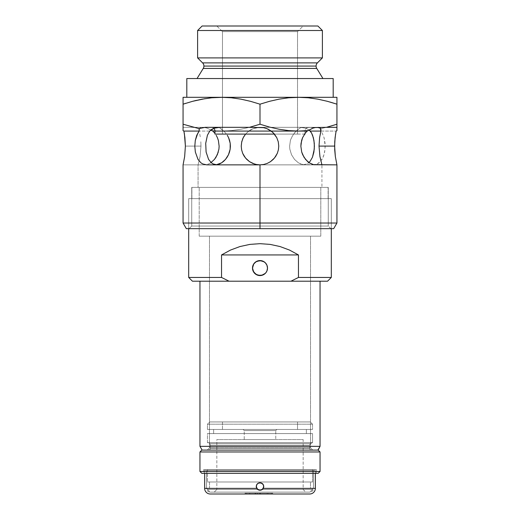 <?xml version="1.0" encoding="UTF-8"?>
<svg xmlns="http://www.w3.org/2000/svg" width="520" height="520" viewBox="0 0 520 520"><rect width="100%" height="100%" fill="white"/><g stroke="black" fill="none" stroke-linecap="round" stroke-linejoin="round"><path stroke-width="0.39" stroke-dasharray="2.6 1.95" d="M203.249 68.425L316.752 68.425L203.249 68.425M316.089 66.073L203.911 66.073L316.089 66.073M274.358 134.017L271.258 131.085L305.038 131.085A3.75 3.75 0 0 1 308.789 127.328A3.75 3.75 0 0 0 305.038 131.085L214.962 131.085L305.038 131.085L305.038 133.439L305.038 131.085L271.258 131.085L296.159 131.085L271.258 131.085L266.728 128.577M305.038 134.089L214.962 134.089L297.531 134.089L297.531 31.629L222.469 31.629L222.469 134.089L222.469 31.629L297.531 31.629L222.469 31.629L216.84 26L303.16 26L297.531 31.629L297.531 134.089L222.469 134.089L304.564 134.089M219.739 127.328L317.824 127.328L301.983 127.328L299.572 128.232L296.159 131.085L292.714 135.239L290.401 140.459L289.608 146.256L289.842 149.201L291.525 154.745L294.528 159.425L298.396 162.832L300.489 163.943L304.694 164.859L321.925 164.859L321.925 187.382L321.925 164.859L336.934 164.859L302.614 164.632L298.396 162.832L294.528 159.425L291.525 154.745L289.842 149.201L289.608 146.256L290.401 140.459L291.382 137.748L294.32 133.01L299.572 128.232L301.983 127.328L218.017 127.328L270.504 127.328L260 124.215L260 104.182L260 124.215L250.523 127.062L240.962 129.233L231.303 130.611L221.533 131.085L248.742 131.085L223.841 131.085L220.428 128.232L218.017 127.328L183.066 127.328L183.066 130.656L183.066 127.328L219.739 127.328L193.57 127.328L219.135 127.549L223.841 131.085L226.512 134.089L223.841 131.085L248.742 131.085L212.862 131.085L221.533 131.085L211.725 130.605L221.533 131.085L231.303 130.611L240.962 129.233L250.523 127.062L260 124.215L270.504 127.328L314.834 127.328L211.211 127.328A3.75 3.75 0 0 1 213.779 128.349A3.75 3.75 0 0 0 211.211 127.328L206.492 127.328M278.401 149.78L278.766 146.094L278.401 149.78L277.322 153.316L278.401 149.78M275.594 156.533L277.322 153.316L275.594 156.533L273.267 159.367L275.594 156.533M271.914 160.595L270.439 161.688L271.914 160.595M267.209 163.423L270.439 161.688L267.209 163.423L263.666 164.502L267.209 163.423M254.508 164.041L260 164.859L260 223.035L336.934 223.035L260 223.035L260 228.664L253.052 228.664L330.896 228.664L189.105 228.664L191.731 226.037L328.269 226.037L330.896 228.664L186.316 228.664L333.684 228.664L260 228.664L260 164.859L263.666 164.502L260 164.859L302.861 164.859L306.852 163.943L308.913 162.552L306.852 163.943L302.861 164.859L313.248 164.859L317.272 163.95L319.059 162.832L321.997 159.419L324.012 154.733L325.046 149.188L325.072 143.332L324.103 137.767L322.14 133.016L320.801 131.085L336.109 131.085L320.801 131.085L320.944 128.629L326.43 127.328M183.15 164.502L183.066 164.859L198.075 164.859L200.07 156.533L200.987 146.094L185.386 146.094L200.987 146.094L200.07 156.533L198.075 164.859L216.216 164.814L204.471 164.859L208.624 163.95L211.088 162.552L208.624 163.95L204.471 164.859L215.306 164.859L198.075 164.859L198.075 187.382L198.075 164.859L183.066 164.859L204.471 164.859L183.066 164.859M242.522 139.263L241.234 146.094L241.599 149.773L242.684 153.335M191.731 187.382L328.269 187.382L328.269 226.037L191.731 226.037L191.731 187.382L191.731 226.037L328.269 226.037L328.269 187.382L191.731 187.382M186.817 97.305L333.184 97.305L186.817 97.305M197.041 78.54L322.959 78.54L197.041 78.54M317.408 62.888L202.592 62.888L317.408 62.888M321.925 187.382L198.075 187.382L321.925 187.382M245.609 134.049L248.742 131.085L245.609 134.056M260 164.859L313.248 164.859L260 164.859L313.248 164.859L317.272 163.95L320.632 161.317L323.122 157.222L324.656 152.042L325.189 146.269L324.103 137.767L322.14 133.016L320.801 131.085L320.944 128.629L317.941 127.66L320.944 128.629L327.756 126.984M197.86 133.016L199.199 131.085M206.752 164.859L217.139 164.859L206.752 164.859L202.728 163.95M183.066 124.215L192.276 126.991L183.066 124.215L183.066 104.182L183.066 124.215M204.705 127.543L207.175 128.167L210.841 129.981L207.175 128.167L204.705 127.543M222.306 97.312L231.322 97.786L240.988 99.164L250.542 101.335L260 104.182L269.477 101.328L279.038 99.158L288.697 97.78L297.531 97.312L288.697 97.78L279.038 99.158L269.477 101.328L260 104.182L250.542 101.335L240.988 99.164L231.322 97.786L221.533 97.305M196.397 100.36L202.078 99.164L192.536 101.328L183.066 104.182L183.066 97.305M215.436 134.089L214.962 133.439L215.436 134.089M218.296 152.042L219.135 146.269M336.934 127.328L211.211 127.328L314.834 127.328L317.941 127.66L300.261 127.328L305.916 128.232L309.159 129.981L305.916 128.232L300.261 127.328L336.934 127.543M336.934 124.215L336.934 104.182L336.934 124.215M327.476 101.335L330.135 102.07M317.941 99.164L308.256 97.786L298.467 97.305L336.934 97.305L336.934 101.328M242.671 153.303L243.1 154.251M243.653 136.877L243.23 137.677M260 223.035L183.066 223.035L260 223.035M200.831 141.765L200.987 146.094L200.831 141.765M199.771 134.049L200.389 137.67L199.771 134.049M209.729 131.085L199.108 131.085L209.729 131.085M278.258 141.765L278.766 146.094L278.258 141.765L276.764 137.67L278.258 141.765M274.391 134.049L276.764 137.67L274.391 134.049M271.343 131.144L273.449 133.01M200.623 127.556L199.069 129.422L199.108 131.085L199.647 128.245L200.623 127.556M257.12 127.556L251.394 129.422L247.091 132.477L248.742 131.085L254.222 128.245L257.12 127.556M264.017 127.764L266.032 128.329M268.405 129.317L268.749 129.493M314.054 164.743L312.721 164.444M304.694 164.859L315.53 164.859L304.694 164.859M202.111 26L317.889 26L202.111 26M216.84 26L303.16 26L216.84 26L222.469 31.629L297.531 31.629L303.16 26L216.84 26M253.052 228.664L189.105 228.664L253.052 228.664M336.934 98.163L336.934 97.305L298.435 97.305M322.394 57.902L197.607 57.902L322.394 57.902M197.607 30.505L322.394 30.505L197.607 30.505M333.184 78.54L186.817 78.54L333.184 78.54M322.959 78.54L197.347 78.54L322.959 78.54M328.269 187.382L192.062 187.382L328.269 187.382M198.075 187.382L321.627 187.382L198.075 187.382M191.731 226.037L189.105 228.664L330.896 228.664L328.269 226.037L191.731 226.037M335.842 132.483L335.575 134.062M250.822 129.727L248.742 131.085L253.364 128.544L250.822 129.727M256.451 127.666L253.364 128.544L260 127.328L256.451 127.666M193.57 127.328L183.066 127.328L193.57 127.328M266.565 128.518L263.627 127.686M267.319 134.089L297.531 134.089L267.319 134.089M317.922 99.164L308.256 97.786L299.247 97.312M336.934 99.151L336.934 100.542M183.066 98.163L183.066 97.78M183.066 101.328L183.066 104.182M183.066 100.542L183.066 99.151M192.536 101.328L185.803 103.291M211.75 97.786L205.075 98.644M328.12 198.64L328.12 187.382L191.88 187.382L191.88 198.64L328.12 198.64L188.695 198.64L188.695 228.664L188.695 198.64L331.305 198.64L188.695 198.64L328.12 198.64L191.88 198.64L191.88 187.382L328.12 187.382L191.88 187.382L328.12 187.382L328.12 198.64M202.118 450.093L318.168 450.093L207.233 450.093L209.482 447.837L310.518 447.837L312.767 450.093L202.111 450.093M199.199 187.382L320.801 187.382L320.801 236.171L199.199 236.171L199.199 187.382L199.199 236.171L320.801 236.171L199.199 236.171L320.801 236.171L320.801 187.382L199.199 187.382M253.792 272.285L252.493 268.067A7.508 7.508 0 0 0 260 275.574A7.508 7.508 0 0 0 267.507 268.067L266.936 265.194L267.507 268.067L266.936 270.94L265.311 273.37L262.873 275.002L266.24 272.24L267.507 268.067A7.508 7.508 0 0 0 260 260.565A7.508 7.508 0 0 0 252.493 268.067L253.065 270.946L254.696 273.377L252.642 269.542L253.071 265.187L252.493 268.093M265.311 262.762L264.154 261.82L266.942 265.213M261.463 260.709L260.026 260.565M255.788 261.859L253.071 265.187L254.69 262.762L256.438 261.463M331.305 228.664L331.305 198.64L331.305 228.664M260 281.203L327.555 281.203L290.947 281.203L298.454 277.453L298.454 254.936L289.543 250.081L280.033 246.545L270.12 244.394L260 243.672L249.88 244.394L239.967 246.545L230.458 250.081L221.546 254.936L221.546 277.453L229.053 281.203L192.446 281.203L290.947 281.203L298.454 277.453L331.305 277.453L298.454 277.453L298.454 254.936L221.546 254.936L221.546 277.453L188.695 277.453L221.546 277.453L229.053 281.203L260 281.203M310.518 447.837L209.482 447.837L209.482 236.171L310.518 236.171L310.518 447.837L310.518 236.171L209.482 236.171L209.482 447.837L310.518 447.837L209.482 447.837L207.233 450.093L312.767 450.093L265.174 450.093L312.767 450.093L310.518 447.837M265.324 273.358L264.18 274.307M260 275.574L261.469 275.431L257.822 275.249M255.821 274.307L257.589 275.178M253.071 265.181L254.202 263.296M257.127 261.137L257.589 260.962M263.569 261.463L264.537 262.093M255.853 274.326L254.69 273.37M262.88 275.002L262.151 275.262M267.365 269.536L266.195 272.311M320.047 446.335L199.953 446.335L320.047 446.335M254.683 273.364L255.028 273.695M258.538 275.431L255.827 274.313M209.482 236.171L310.518 236.171L209.482 236.171M266.24 272.24L265.311 273.377M262.873 275.002L261.463 275.431M254.15 272.779L253.76 272.24M252.493 268.067L253.065 265.194M266.936 265.194L267.507 268.067M331.305 198.64L266.988 198.64L331.305 198.64M221.546 254.936L298.454 254.936L289.543 250.081L280.033 246.545L270.12 244.394L260 243.672L249.88 244.394L239.967 246.545L230.458 250.081L221.546 254.936M257.355 483.834L259.272 482.813L257.913 483.373L256.555 485.01M256.542 485.043L256.347 487.357L257.12 488.897L258.758 490.035L260 490.25L262.249 489.496L303.16 489.496L305.786 492.122L214.214 492.122L216.84 489.496L257.751 489.496L207.461 489.496L210.087 492.122L309.913 492.122L312.539 489.496L262.249 489.496L260 490.25L257.751 489.496L207.461 489.496L207.461 488.371L256.75 488.371L256.373 487.461L257.069 488.832L256.75 488.371L207.461 488.371L256.75 488.371L207.461 488.371L207.461 489.496L257.751 489.496L216.84 489.496L216.84 439.582L303.16 439.582L303.16 489.496L262.249 489.496L263.354 488.169L263.679 485.758L263.12 484.406L263.679 485.758L262.087 483.373L263.12 484.406L261.45 483.035M261.45 483.028L262.087 483.373L260.007 482.742L258.55 483.035M306.351 433.576L306.351 429.449L213.649 429.449L213.649 433.576L306.351 433.576L213.649 433.576L213.649 429.449L297.531 429.449L222.469 429.449L222.469 421.941L297.531 421.941L297.531 429.449L297.531 421.941L209.709 421.941L207.461 424.197L312.539 424.197L310.291 421.941L209.709 421.941L297.531 421.941L222.469 421.941L222.469 429.449L297.531 429.449L252.681 429.449L276.887 429.449L275.762 430.573L244.238 430.573L243.113 429.449L312.539 429.449L312.539 424.197L207.461 424.197L207.461 429.449L312.539 429.449L207.461 429.449L207.461 424.197L312.539 424.197L312.539 429.449L211.458 429.449L306.351 429.449L213.649 429.449L306.351 429.449L306.351 433.576L207.461 433.576L207.461 442.585L209.333 443.664L310.668 443.664L312.539 442.585L207.461 442.585L312.539 442.585L312.539 433.576L207.461 433.576L312.539 433.576L312.539 442.585L207.461 442.585L207.461 433.576L306.351 433.576M263.659 487.331L262.243 489.502L263.25 488.371L310.479 488.371L310.479 481.988L209.521 481.988L209.521 488.371L256.75 488.371L209.521 488.371L209.521 481.988L310.479 481.988L310.479 488.371L263.25 488.371L312.539 488.371L263.25 488.371L262.249 489.496L312.539 489.496L262.249 489.496L303.16 489.496L303.16 439.582L216.84 439.582L303.16 439.582L216.84 439.582L216.84 489.496L257.751 489.496L256.341 487.331M209.333 443.664A1.879 1.879 0 0 1 210.275 445.296L309.725 445.296A1.879 1.879 0 0 1 310.668 443.664L209.333 443.664L310.668 443.664A1.879 1.879 0 0 0 309.725 445.296L210.275 445.296L210.275 448.214L309.725 448.214L309.725 445.296L309.725 448.214L210.275 448.214A1.879 1.879 0 0 1 208.397 450.093L311.603 450.093A1.879 1.879 0 0 1 309.725 448.214A1.879 1.879 0 0 0 311.603 450.093L208.397 450.093A1.879 1.879 0 0 0 210.275 448.214L309.725 448.214L210.275 448.214L210.275 445.296L309.725 445.296L210.275 445.296A1.879 1.879 0 0 0 209.333 443.664L207.461 442.585L312.539 442.585L310.668 443.664L209.333 443.664M316.297 473.356L203.703 473.356L203.703 469.606L316.297 469.606L316.297 473.356L316.297 469.606L203.703 469.606L316.297 469.606L203.703 469.606L203.703 473.356L316.297 473.356M207.461 469.606L207.461 481.988L312.539 481.988L312.539 469.606L207.461 469.606L312.539 469.606L312.539 481.988L207.461 481.988L312.539 481.988L207.461 481.988L207.461 469.606L312.539 469.606L207.461 469.606M259.376 490.191L257.751 489.496L216.84 489.496L214.214 492.122L305.786 492.122L304.909 492.122L305.786 492.122L303.16 489.496L262.249 489.496L312.539 489.496L309.913 492.122L210.087 492.122L211.042 492.122L210.087 492.122L207.461 489.496L257.751 489.496L260 490.25L262.249 489.496L263.686 487.188L263.25 488.371L312.539 488.371L263.25 488.371L309.589 488.371L263.25 488.371L263.679 485.758L263.75 486.493L263.464 485.056L262.087 483.373M258.589 483.015L260 482.742L257.348 483.841L256.25 486.493L257.342 483.847M275.762 439.582L244.238 439.582L244.238 430.573L275.762 430.573L275.762 439.582L275.762 430.573L244.238 430.573L244.238 439.582L275.762 439.582M310.291 421.941L269.808 421.941L310.291 421.941L312.539 424.197L207.461 424.197L209.709 421.941L310.291 421.941M222.469 429.449L252.681 429.449L222.469 429.449M243.113 429.449L256.704 429.449L243.113 429.449L244.238 430.573L275.762 430.573L276.887 429.449L243.113 429.449M244.238 439.582L275.457 439.582L244.238 439.582M256.88 488.579L257.751 489.496L256.75 488.371L206.518 488.371L206.518 470.353L313.482 470.353L313.482 488.371L263.224 488.416M263.12 488.579L261.242 490.035L260 490.25L261.872 489.749L263.25 488.371L313.482 488.371A3.75 3.75 0 0 1 309.725 492.122L210.275 492.122A3.75 3.75 0 0 1 206.518 488.371L256.776 488.416L256.315 487.188L256.75 488.371L258.122 489.743L260.637 490.191M209.521 481.988L310.479 481.988L209.521 481.988M201.832 473.356L318.168 473.356L201.832 473.356M203.703 473.356L316.024 473.356L203.703 473.356M199.953 451.965L320.047 451.965L199.953 451.965M320.047 471.484L199.953 471.484L320.047 471.484M207.461 429.449L211.458 429.449L207.461 429.449M312.539 433.576L308.542 433.576L312.539 433.576M263.75 486.512L263.627 487.468M259.903 490.243L261.034 490.1M256.321 485.765L256.373 487.461M262.249 489.496L262.99 488.761M260 482.742L258.557 483.028L256.88 484.406L256.25 486.493L256.75 488.371L204.646 488.371L256.75 488.371L258.167 489.769M267.065 494L267.065 493.253L267.124 494L260 494L309.725 494L210.275 494L267.065 494L255.873 494L260 494L260 493.253L256.061 493.253L256.061 494L256.067 493.253L267.065 493.253L267.065 494L267.065 493.253L260.624 493.253L260.624 494L267.124 494L267.124 493.253L255.873 493.253L255.873 494L255.873 493.253L268.112 493.253L256.061 493.253L260.377 493.253L260.377 494L260.377 493.253L267.065 493.253L267.065 494M263.679 485.758L263.75 486.493M261.437 489.964L263.25 488.371L315.354 488.371L263.25 488.371L313.482 488.371L263.25 488.371L260.923 490.132M204.646 470.353L204.646 473.356L204.646 470.353L315.354 470.353L204.646 470.353M315.354 473.356L315.354 470.353L315.354 473.356M313.482 470.353L206.518 470.353L313.482 470.353L206.518 470.353L206.518 488.371A3.75 3.75 0 0 0 210.275 492.122L309.725 492.122A3.75 3.75 0 0 0 313.482 488.371L313.482 470.353M256.88 484.406L256.536 485.056L256.88 484.406M263.464 485.056L262.665 483.847M258.135 489.749L259.974 490.25M246.487 494L272.76 494L244.985 494L244.985 493.253L246.487 493.253L246.487 494L246.487 493.253L244.985 493.253L244.985 494L244.985 493.253L244.985 494L271.258 494L271.258 493.253L246.487 493.253L246.487 494L246.487 493.253L271.258 493.253L271.258 494L272.76 494L272.76 493.253L271.258 493.253L272.76 493.253L272.76 494L272.76 493.253L272.76 494L271.258 494L271.258 493.253L271.258 494L245.739 494L245.739 493.253L272.76 493.253L245.739 493.253L246.487 493.253L246.487 494L246.487 493.253L245.739 493.253L245.739 494L245.739 493.253L245.739 494L271.258 494L271.258 493.253L246.487 493.253L246.487 494L246.487 493.253L271.258 493.253L271.258 494L272.012 494L272.012 493.253L271.258 493.253L272.012 493.253L272.012 494L272.012 493.253L272.012 494L271.258 494L271.258 493.253L271.258 494L246.487 494L272.012 494L246.487 494M262.659 489.138L263.25 488.371M258.999 490.113L257.374 489.177M257.719 489.476L257.315 489.112M256.75 488.378L206.518 488.371L256.75 488.371L257.355 489.151M257.348 483.841L257.913 483.373M256.25 486.512L256.536 485.056M244.985 493.253L245.915 493.253L244.985 493.253M256.067 493.253L256.061 494L259.435 494L259.435 493.253L256.061 493.253L256.067 494L257.329 494L257.329 493.253L256.067 493.253L256.067 494L255.873 493.253L255.873 494L259.623 494L259.623 493.253L259.623 494L268.008 494L255.495 494L257.413 494L257.413 493.253L255.495 493.253L255.495 494L255.495 493.253L268.008 493.253L268.008 494L268.008 493.253L260.097 493.253L260.097 494L268.112 494L255.119 494L255.119 493.253L255.119 494L255.119 493.253L255.119 494L254.936 493.253L249.867 493.253L249.867 494L254.936 494L249.867 494L249.867 493.253L254.936 493.253L254.936 494L249.489 494L257.751 494L255.873 494L256.061 493.253M245.739 494L246.201 494L245.739 494M257.751 493.253L257.751 494L257.329 494L257.329 493.253L257.751 493.253L257.413 494L257.751 493.253M249.867 493.253L249.867 494L249.489 494L249.489 493.253L249.867 493.253L249.489 493.253L249.489 494L249.867 494L249.867 493.253M260.097 493.253L259.623 493.253L259.623 494L260.097 494L260.097 493.253M268.008 493.253L268.008 494L268.008 493.253M255.495 493.253L255.119 493.253L255.119 494L255.495 494L255.495 493.253L255.495 494L255.119 494L255.119 493.253L255.495 493.253M260 493.253L260.377 493.253L260.377 494L260 494L260 493.253M260.624 494L260.377 493.253L260.624 494M259.435 494L259.623 493.253L259.435 494M254.936 494L255.119 493.253L254.936 494M259.025 490.12L260 490.25M262.281 489.476L262.646 489.157M312.539 488.371L312.539 489.496M268.112 493.253L268.112 494"/><path stroke-width="0.78" d="M316.752 68.425L203.249 68.425A4.505 4.505 0 0 0 203.911 66.073L316.089 66.073A4.505 4.505 0 0 0 316.752 68.425A4.505 4.505 0 0 1 317.408 62.888L322.394 57.902L197.607 57.902L202.592 62.888A4.505 4.505 0 0 1 203.249 68.425L197.041 78.54L203.249 68.425L316.752 68.425L322.959 78.54L316.752 68.425M304.168 134.089L305.038 134.089L305.038 133.439L305.038 134.089L304.564 134.089M214.962 134.089L274.417 134.089L214.962 134.089L214.962 131.085L214.962 134.089M327.756 126.984L336.934 124.215L336.934 104.182L327.476 101.335L336.934 104.182L336.934 127.328L326.43 127.328L336.934 124.215L326.43 127.328L336.934 127.328L336.934 130.656L336.109 131.085L335.088 137.69L334.613 146.094L319.014 146.094L319.611 137.677L320.892 131.085L320.346 128.245L318.168 127.328L320.346 128.245L320.931 129.422L320.892 131.085L310.271 131.085L309.159 129.981L311.545 133.016L312.579 135.245L313.95 140.465L314.392 146.263L313.898 152.048L312.475 157.222L310.108 161.31L308.594 162.825L310.108 161.31L312.475 157.222L314.262 149.195L314.288 143.325L313.385 137.755L311.545 133.016L310.271 131.085L320.892 131.085L319.611 137.677L319.014 146.094L319.93 156.533L321.925 164.859L319.93 156.533L319.014 146.094L334.613 146.094L335.341 156.533L336.934 164.859L313.463 164.632L309.315 162.832L305.565 159.432L302.686 154.739L301.704 152.035L300.865 146.256L301.041 143.338L302.549 137.761L305.364 133.01L307.138 131.085L214.962 131.085A3.75 3.75 0 0 0 213.779 128.349A3.75 3.75 0 0 1 214.962 131.085L271.258 131.085L274.397 134.062L276.77 137.677L278.258 141.765L278.766 146.094L278.401 149.76L277.329 153.29L274.502 158.002L270.433 161.694L267.202 163.423L263.673 164.495L260 164.859L256.334 164.502L260 164.859L260 228.664L333.684 228.664L186.316 228.664L260 228.664L260 223.035L336.934 223.035L260 223.035L260 164.859L206.752 164.859L202.728 163.95L200.941 162.832L198.003 159.419L195.344 152.042L194.811 146.269L195.286 140.478L196.761 135.252L199.199 131.085L199.056 128.629L183.066 124.215L183.066 104.182L192.524 101.335L202.078 99.164L211.744 97.786L221.533 97.305L231.303 97.78L240.962 99.158L250.523 101.328L260 104.182L260 124.215L249.496 127.328L205.166 127.328L199.056 128.629L205.166 127.328L219.739 127.328L214.084 128.232L209.729 131.085L207.422 135.245L205.712 143.325L206.102 152.048L208.592 159.419L211.406 162.825L213.148 163.943L217.139 164.859L213.148 163.943L211.406 162.825L208.592 159.419L206.102 152.048L205.712 143.325L207.422 135.245L209.729 131.085L211.627 129.415L214.084 128.232L219.739 127.328M183.066 97.305L183.066 97.786L183.066 97.305L221.533 97.305L183.066 97.305L183.066 130.656L183.892 131.085L199.199 131.085L183.892 131.085L184.912 137.683L185.386 146.094L184.659 156.533L183.066 164.859L183.066 223.035L260 223.035L183.066 223.035L186.316 228.664M245.609 134.056L243.237 137.67L241.742 141.765L241.234 146.094L241.599 149.78L242.678 153.316L244.406 156.533L246.733 159.367L249.574 161.701L245.505 158.015L242.678 153.316L241.599 149.78L241.234 146.094L241.599 149.773L242.678 153.309L244.406 156.533L246.733 159.367L249.574 161.701L252.805 163.43L256.341 164.502L252.792 163.423L249.561 161.688L254.508 164.041M298.435 97.305L308.243 97.78L317.902 99.158L327.464 101.328L317.922 99.164L327.464 101.328L336.934 104.182L336.934 97.305L298.467 97.305L336.934 97.305L336.934 97.78L336.934 97.305M322.394 30.505L317.889 26L202.111 26L197.607 30.505L322.394 30.505L197.607 30.505L197.607 57.902L322.394 57.902L322.394 30.505L322.394 57.902L317.408 62.888A4.505 4.505 0 0 0 316.089 66.073L203.911 66.073A4.505 4.505 0 0 0 202.592 62.888L317.408 62.888L202.592 62.888L197.607 57.902L197.607 30.505L202.111 26L317.889 26L322.394 30.505M333.184 97.305L333.184 78.54L186.817 78.54L186.817 97.305L186.817 78.54L333.184 78.54L333.184 97.305M244.406 156.533L246.733 159.367L249.574 161.701L252.792 163.423L256.334 164.502L260 164.859L206.752 164.859M227.292 135.245L228.618 137.755L227.292 135.245M229.6 140.465L228.618 137.755L230.204 143.325L229.6 140.465M230.393 146.263L230.204 143.325L230.159 149.195L230.393 146.263M229.508 152.048L230.159 149.195L228.482 154.739L229.508 152.048M227.117 157.222L228.482 154.739L225.478 159.419L227.117 157.222M223.619 161.31L225.478 159.419L221.618 162.825L223.619 161.31M219.505 163.943L221.618 162.825L216.216 164.814L219.505 163.943M265.785 128.245L268.613 129.422L272.909 132.477L276.77 137.677L278.258 141.765L278.766 146.094L278.401 149.76L277.329 153.29L275.6 156.526L273.273 159.361L270.433 161.694L267.202 163.423L263.673 164.495L260 164.859M335.575 134.062L334.737 141.778L334.704 149.773L335.341 156.533L336.934 164.859L314.054 164.743M192.276 126.991L193.57 127.328L192.276 126.991M210.841 129.981L211.725 130.605L210.841 129.981M222.306 97.312L211.757 97.78L202.078 99.164L211.744 97.786L221.533 97.305L298.467 97.305L221.533 97.305L231.303 97.78L240.962 99.158L250.523 101.328L260 104.182L269.458 101.335L279.012 99.164L288.678 97.786L298.467 97.305L308.243 97.78L317.902 99.158L327.476 101.335M183.066 99.164L183.066 104.182L192.524 101.335L205.075 98.644M212.862 131.085L211.725 130.605L212.862 131.085L214.636 133.016L212.862 131.085M216.183 135.252L217.451 137.767L216.183 135.252M214.962 133.439L214.636 133.016L214.962 133.439M218.387 140.478L217.451 137.767L218.387 140.478L219.135 146.269L218.387 140.478M218.296 152.042L216.014 157.222L214.442 159.419L210.691 162.832L214.442 159.419L217.321 154.733L218.914 149.188L219.135 146.269M243.1 154.251L244.303 156.377M241.234 146.094L241.742 141.765L243.237 137.67L241.742 141.772L241.234 146.133M243.23 137.683L242.522 139.263M245.583 134.089L243.653 136.877M199.199 131.085L199.056 128.629L183.066 124.215L183.066 130.656L183.892 131.085L184.425 134.056L185.386 146.094L184.659 156.533L183.15 164.502M202.728 163.95L200.941 162.832L198.003 159.419L195.344 152.042L194.811 146.269L195.286 140.478L197.86 133.016M336.934 127.328L336.934 124.215L326.43 127.328L315.296 127.543L312.825 128.167L308.276 130.605L298.467 131.085L271.258 131.085L266.637 128.544L263.549 127.666L249.496 127.328L263.549 127.666L266.637 128.544L271.343 131.144M273.449 133.01L274.358 134.017M262.892 127.556L264.342 127.842M312.721 164.444L309.315 162.832L307.359 161.31L303.986 157.216L301.704 152.035L300.865 146.256L301.613 140.472L302.549 137.761L305.364 133.01L307.138 131.085L308.276 130.605L298.467 131.085L288.697 130.611L279.038 129.233L269.477 127.062L260 124.215L260 104.182L269.458 101.335L279.012 99.164L288.678 97.786L299.247 97.312M335.842 132.483L336.109 131.085L336.934 130.656L336.934 127.543M206.492 127.328L249.496 127.328L260 124.215L269.477 127.062L279.038 129.233L288.697 130.611L298.467 131.085L307.138 131.085L312.825 128.167L315.296 127.543L326.43 127.328M330.135 102.07L336.934 104.182L336.934 99.164M336.934 100.542L336.934 101.328M183.066 101.341L183.066 100.542M192.536 101.328L196.397 100.36M185.803 103.291L183.066 104.182M221.533 97.305L211.75 97.786M199.953 446.335L202.118 450.093L199.953 446.335L320.047 446.335L199.953 446.335L199.953 281.203L199.953 446.335M317.882 450.093L320.047 446.335L320.047 281.203L320.047 446.335L318.168 450.093L201.832 450.093L199.953 451.965L320.047 451.965L318.168 450.093L320.047 451.965L199.953 451.965L199.953 471.484L201.832 473.356L318.168 473.356L320.047 471.484L199.953 471.484L320.047 471.484L320.047 451.965L320.047 471.484L318.168 473.356L201.832 473.356L199.953 471.484L199.953 451.965L201.832 450.093L317.889 450.093M266.903 265.122L267.507 268.067L266.936 265.194L265.311 262.762L266.188 263.822M264.297 261.918L265.311 262.762L262.873 261.131L260 260.565L264.173 261.827L261.463 260.709L257.127 261.137L261.469 260.709L264.31 261.924M255.833 261.827L254.696 262.762L257.127 261.137L260 260.565L255.827 261.827L253.76 263.9L256.438 261.463M254.085 263.445L253.065 265.194L253.767 263.894L252.493 268.067L253.175 264.947M253.065 265.194L252.493 268.067A7.508 7.508 0 0 1 260 260.565A7.508 7.508 0 0 1 267.507 268.067L267.365 269.536L267.507 268.067A7.508 7.508 0 0 1 260 275.574A7.508 7.508 0 0 1 252.493 268.067L253.76 272.24L257.127 275.002L260 275.574L258.538 275.431L262.88 275.002L260 275.574L255.833 274.313L253.065 270.946L252.493 268.067L253.76 272.24L257.127 275.002L261.463 275.431L265.311 273.37L262.873 275.002L260.007 275.574M298.454 254.936L298.454 277.453L331.305 277.453L331.305 228.664L331.305 277.453L298.454 277.453L290.947 281.203L192.446 281.203L188.695 277.453L221.546 277.453L221.546 254.936L230.458 250.081L239.967 246.545L249.88 244.394L260 243.672L270.12 244.394L280.033 246.545L289.543 250.081L298.454 254.936L298.454 277.453L290.947 281.203L327.555 281.203L229.053 281.203L221.546 277.453L188.695 277.453L192.446 281.203L229.053 281.203L221.546 277.453L221.546 254.936L298.454 254.936L221.546 254.936L230.458 250.081L239.967 246.545L249.88 244.394L260 243.672L270.12 244.394L280.033 246.545L289.543 250.081L298.454 254.936M188.695 228.664L188.695 277.453L188.695 228.664M267.241 270.049L267.507 268.067L266.936 270.94L265.928 272.668M266.13 272.402L265.48 273.195M256.731 274.827L255.827 274.307M253.266 264.752L253.071 265.181M254.95 262.516L253.728 263.945M265.493 262.951L266.13 263.738M267.507 268.067L266.936 265.194M267.358 266.597L267.221 266.019M252.733 269.952L252.642 269.536M253.26 271.375L253.071 270.953M254.085 272.695L253.767 272.246M257.822 275.249L258.538 275.431M262.151 275.262L261.469 275.431M263.569 274.671L262.88 275.002L263.569 274.671M264.297 274.222L265.311 273.377M254.131 272.747L253.792 272.285M254.69 273.37L254.15 272.779M254.202 263.296L254.69 262.769M263.569 261.463L264.16 261.82M265.915 263.445L266.24 263.894M261.463 260.709L260 260.565M256.653 484.796L256.25 486.493L256.776 484.575M256.373 487.461L256.536 485.056L257.368 483.821M257.875 483.399L260 482.742L257.966 483.34L260 482.742L261.437 483.028L259.266 482.813L261.437 483.028L260 482.742L257.913 483.373L260 482.742L261.437 483.028L263.12 484.413L260.735 482.813L258.564 483.028L261.437 483.028L262.652 483.841L263.679 485.758M262.034 483.34L260 482.742L262.125 483.399M263.094 484.374L263.75 486.493L263.354 488.169M261.476 489.944L258.525 489.944M257.901 489.606L256.75 488.371L204.646 488.371A5.629 5.629 0 0 0 210.275 494L309.725 494A5.629 5.629 0 0 0 315.354 488.371L263.25 488.371L263.62 487.481L262.249 489.502M259.363 490.191L257.069 488.832L259.376 490.191L262.1 489.606M256.847 484.458L258.564 483.028L260.735 482.813L259.266 482.813M257.264 489.06L260 490.25L258.765 490.041L257.01 488.761L256.347 487.357L256.315 485.784M262.99 488.761L263.75 486.493L262.736 489.06M257.192 488.982L256.25 486.493L256.88 488.579M256.913 484.361L256.25 486.493L256.88 484.406M263.659 487.331L263.75 486.512M258.758 490.035L260.358 490.23M256.25 486.512L256.341 487.331M262.808 488.982L260.884 490.139M263.633 487.442L263.12 488.579M260.845 490.152L259.025 490.12L257.348 489.144L256.347 487.351L256.321 485.758M263.464 485.056L263.75 486.493L263.153 484.458M257.342 483.847L256.906 484.367M258.55 483.035L257.959 483.347M261.45 483.028L260.735 482.813M263.055 484.309L262.665 483.853L263.048 484.309M258.875 490.074L258.122 489.743L261.125 490.074M263.62 487.481L261.872 489.749L263.25 488.371L315.354 488.371L315.354 473.356L315.354 488.371A5.629 5.629 0 0 1 309.725 494L210.275 494A5.629 5.629 0 0 1 204.646 488.371L256.75 488.371L258.128 489.749L256.38 487.487M204.646 473.356L204.646 488.371L204.646 473.356M258.564 483.028L257.92 483.373M262.087 483.373L261.437 483.028M262.652 483.841L263.12 484.413M261.911 489.723L261.06 490.094M263.679 485.765L263.25 488.371L262.652 489.151L260.969 490.12L259.025 490.12M257.419 489.216L256.25 486.493L256.75 488.371L257.719 489.476M263.75 486.493L263.62 487.487M262.659 489.138L260 490.25M261.437 489.957L261.878 489.743M258.122 489.743L257.348 489.144M263.25 488.371L262.652 489.151M336.934 164.859L336.934 223.035L333.684 228.664M331.305 277.453L327.555 281.203"/></g></svg>
